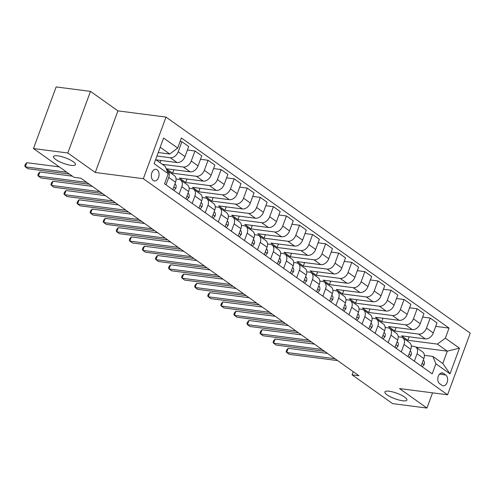 <?xml version="1.0" encoding="UTF-8"?>
<svg xmlns="http://www.w3.org/2000/svg" width="495" height="495" viewBox="0 0 495 495"><rect width="100%" height="100%" fill="white"/><g stroke="black" fill="none" stroke-linecap="round" stroke-linejoin="round"><path stroke-width="0.74" d="M71.187 165.361A11.725 2.914 20.2 0 1 59.146 161.488A11.725 2.914 20.2 0 1 53.497 156.562A11.725 2.914 20.2 0 1 57.81 155.857A11.725 2.914 20.2 0 1 69.851 159.737A11.725 2.914 20.2 0 1 75.5 164.662A11.725 2.914 20.2 0 1 71.187 165.361M402.608 400.752A11.725 2.914 20.2 0 1 390.567 396.872A11.725 2.914 20.2 0 1 384.912 391.953A11.725 2.914 20.2 0 1 389.225 391.248A11.725 2.914 20.2 0 1 401.272 395.128A11.725 2.914 20.2 0 1 406.921 400.047A11.725 2.914 20.2 0 1 402.608 400.752M153.24 180.471A5.86 3.836 97.4 0 0 154.452 180.96A5.86 3.836 97.4 0 0 158.827 176.597A5.86 3.836 97.4 0 0 157.162 169.816A5.86 3.836 97.4 0 0 155.95 169.333A5.86 3.836 97.4 0 0 151.575 173.689A5.86 3.836 97.4 0 0 153.24 180.471M90.486 91.377L67.821 152.992L95.263 172.483L117.934 110.874L90.486 91.377L56.139 86.941L33.474 148.556L73.984 177.328L80.852 178.212L358.955 375.736L352.087 374.845L392.597 403.623L426.944 408.059L432.543 392.838M117.934 110.874L166.011 117.086L470.25 333.166L447.579 394.781L143.346 178.695L166.011 117.086M445.76 375L443.458 373.366A5.68 3.719 97.4 0 0 442.289 372.896A5.68 3.719 97.4 0 0 438.05 377.122A5.68 3.719 97.4 0 0 439.659 383.693L441.961 385.327A5.68 3.719 97.4 0 0 443.13 385.797A5.68 3.719 97.4 0 0 447.375 381.571A5.68 3.719 97.4 0 0 445.76 375L439.486 374.189M445.339 338.159L459.453 348.183L450.017 373.824L435.903 363.8L432.859 356.431L442.79 363.485L447.325 351.159L437.394 344.105L445.339 338.159L449.045 328.08L181.399 137.987L177.693 148.061L169.748 154.013L160.194 147.232M155.665 159.551L165.212 166.339L168.257 173.708L164.55 183.781L432.197 373.874L435.903 363.8M168.257 173.708L154.143 163.684L163.579 138.037L177.693 148.061M67.821 152.992L33.474 148.556M95.263 172.483L143.346 178.695M447.579 394.781L399.496 388.569L426.944 408.059M353.251 371.683L352.087 374.845M414.334 361.189L417.062 353.77A7.326 5.235 -54.6 0 0 415.812 347.088L447.325 351.159L459.453 348.183M432.859 356.431L424.364 355.33M179.103 194.114L181.832 186.695A7.326 5.235 -54.6 0 0 180.576 180.013A7.326 5.235 -54.6 0 0 178.782 179.326L176.059 178.973M192.171 203.396L194.9 195.983A7.326 5.235 -54.6 0 0 193.644 189.294A7.326 5.235 -54.6 0 0 191.856 188.607L189.127 188.255M205.239 212.677L207.968 205.264A7.326 5.235 -54.6 0 0 206.712 198.575A7.326 5.235 -54.6 0 0 204.924 197.889L202.195 197.542M218.307 221.958L221.036 214.545A7.326 5.235 -54.6 0 0 219.78 207.863A7.326 5.235 -54.6 0 0 217.992 207.176L215.263 206.823M231.375 231.245L234.104 223.827A7.326 5.235 -54.6 0 0 232.854 217.144A7.326 5.235 -54.6 0 0 231.06 216.457L228.331 216.105M244.443 240.527L247.172 233.108A7.326 5.235 -54.6 0 0 245.922 226.425A7.326 5.235 -54.6 0 0 244.128 225.739L241.405 225.386M257.511 249.808L260.24 242.389A7.326 5.235 -54.6 0 0 258.99 235.707A7.326 5.235 -54.6 0 0 257.196 235.02L254.473 234.667M270.579 259.089L273.308 251.67A7.326 5.235 -54.6 0 0 272.058 244.988A7.326 5.235 -54.6 0 0 270.264 244.301L267.541 243.948M283.647 268.37L286.376 260.952A7.326 5.235 -54.6 0 0 285.126 254.269A7.326 5.235 -54.6 0 0 283.332 253.582L280.609 253.23M296.715 277.652L299.444 270.233A7.326 5.235 -54.6 0 0 298.194 263.55A7.326 5.235 -54.6 0 0 296.4 262.864L293.677 262.511M309.783 286.933L312.512 279.52A7.326 5.235 -54.6 0 0 311.262 272.832A7.326 5.235 -54.6 0 0 309.468 272.145L306.745 271.792M322.858 296.214L325.586 288.802A7.326 5.235 -54.6 0 0 324.33 282.113A7.326 5.235 -54.6 0 0 322.542 281.426L319.813 281.08M335.926 305.495L338.654 298.083A7.326 5.235 -54.6 0 0 337.398 291.4A7.326 5.235 -54.6 0 0 335.61 290.714L332.881 290.361M348.994 314.777L351.722 307.364A7.326 5.235 -54.6 0 0 350.466 300.682A7.326 5.235 -54.6 0 0 348.678 299.995L345.949 299.642M362.062 324.064L364.79 316.645A7.326 5.235 -54.6 0 0 363.534 309.963A7.326 5.235 -54.6 0 0 361.746 309.276L359.017 308.923M375.13 333.345L377.858 325.927A7.326 5.235 -54.6 0 0 376.608 319.244A7.326 5.235 -54.6 0 0 374.814 318.557L372.085 318.205M388.198 342.627L390.926 335.208A7.326 5.235 -54.6 0 0 389.676 328.525A7.326 5.235 -54.6 0 0 387.882 327.839L385.16 327.486M401.266 351.908L403.994 344.489A7.326 5.235 -54.6 0 0 402.744 337.807A7.326 5.235 -54.6 0 0 400.95 337.12L398.228 336.767M421.134 366.015L423.862 358.597A7.326 5.235 -54.6 0 0 422.606 351.914L415.812 347.088A7.326 5.235 -54.6 0 0 414.018 346.401L411.296 346.048M409.136 336.81L407.855 340.294L437.394 344.105M407.855 340.294L401.581 335.833L425.347 338.908A7.326 5.235 -54.6 0 0 433.292 332.956L436.998 322.882L430.204 318.056L422.65 317.078M396.068 327.529L394.787 331.007L418.553 334.082A7.326 5.235 -54.6 0 0 426.498 328.129L430.204 318.056M394.787 331.007L388.513 326.552L412.279 329.627A7.326 5.235 -54.6 0 0 420.224 323.674L423.93 313.601L417.137 308.775L409.582 307.797M383 318.248L381.719 321.725L405.485 324.8A7.326 5.235 -54.6 0 0 413.43 318.848L417.137 308.775M381.719 321.725L375.445 317.27L399.211 320.345A7.326 5.235 -54.6 0 0 407.156 314.393L410.862 304.32L404.068 299.494L396.514 298.516M369.932 308.967L368.651 312.444L392.417 315.519A7.326 5.235 -54.6 0 0 400.362 309.567L404.068 299.494M368.651 312.444L362.377 307.989L386.143 311.058A7.326 5.235 -54.6 0 0 394.088 305.112L397.794 295.039L391 290.212L383.446 289.235M356.858 299.685L355.583 303.163L379.349 306.232A7.326 5.235 -54.6 0 0 387.294 300.286L391 290.212M355.583 303.163L349.309 298.708L373.075 301.777A7.326 5.235 -54.6 0 0 381.02 295.831L384.726 285.751L377.933 280.925L370.378 279.953M343.79 290.404L342.509 293.882L366.281 296.951A7.326 5.235 -54.6 0 0 374.226 291.004L377.933 280.925M342.509 293.882L336.241 289.427L360.007 292.496A7.326 5.235 -54.6 0 0 367.952 286.549L371.658 276.47L364.864 271.644L357.31 270.672M330.722 281.123L329.441 284.6L353.207 287.669A7.326 5.235 -54.6 0 0 361.158 281.717L364.864 271.644M329.441 284.6L323.173 280.145L346.939 283.214A7.326 5.235 -54.6 0 0 354.884 277.262L358.59 267.189L351.796 262.362L344.242 261.385M317.654 271.835L316.373 275.319L340.139 278.388A7.326 5.235 -54.6 0 0 348.09 272.436L351.796 262.362M316.373 275.319L310.099 270.864L333.871 273.933A7.326 5.235 -54.6 0 0 341.816 267.981L345.522 257.907L338.722 253.081L331.174 252.103M304.586 262.554L303.305 266.038L327.071 269.107A7.326 5.235 -54.6 0 0 335.016 263.154L338.722 253.081M303.305 266.038L297.031 261.583L320.797 264.652A7.326 5.235 -54.6 0 0 328.748 258.699L332.454 248.626L325.654 243.8L318.106 242.822M291.518 253.273L290.237 256.757L314.003 259.826A7.326 5.235 -54.6 0 0 321.948 253.873L325.654 243.8M290.237 256.757L283.963 252.295L307.729 255.371A7.326 5.235 -54.6 0 0 315.68 249.418L319.386 239.345L312.586 234.519L305.038 233.541M278.45 243.992L277.169 247.469L300.935 250.544A7.326 5.235 -54.6 0 0 308.88 244.592L312.586 234.519M277.169 247.469L270.895 243.014L294.661 246.089A7.326 5.235 -54.6 0 0 302.606 240.137L306.312 230.064L299.518 225.237L291.963 224.26M265.382 234.71L264.101 238.188L287.867 241.263A7.326 5.235 -54.6 0 0 295.812 235.311L299.518 225.237M264.101 238.188L257.827 233.733L281.593 236.808A7.326 5.235 -54.6 0 0 289.538 230.856L293.244 220.782L286.45 215.956L278.895 214.978M252.314 225.429L251.033 228.907L274.799 231.982A7.326 5.235 -54.6 0 0 282.744 226.029L286.45 215.956M251.033 228.907L244.759 224.452L268.525 227.521A7.326 5.235 -54.6 0 0 276.47 221.574L280.176 211.501L273.382 206.675L265.827 205.697M239.246 216.148L237.965 219.625L261.731 222.694A7.326 5.235 -54.6 0 0 269.676 216.748L273.382 206.675M237.965 219.625L231.691 215.17L255.457 218.239A7.326 5.235 -54.6 0 0 263.402 212.293L267.108 202.214L260.314 197.387L252.759 196.416M226.178 206.867L224.897 210.344L248.663 213.413A7.326 5.235 -54.6 0 0 256.608 207.467L260.314 197.387M224.897 210.344L218.623 205.889L242.389 208.958A7.326 5.235 -54.6 0 0 250.334 203.012L254.04 192.932L247.246 188.106L239.691 187.135M213.104 197.585L211.829 201.063L235.595 204.132A7.326 5.235 -54.6 0 0 243.54 198.179L247.246 188.106M211.829 201.063L205.555 196.608L229.321 199.677A7.326 5.235 -54.6 0 0 237.266 193.724L240.972 183.651L234.178 178.825L226.623 177.847M200.036 188.298L198.755 191.782L222.521 194.851A7.326 5.235 -54.6 0 0 230.472 188.898L234.178 178.825M198.755 191.782L192.487 187.327L216.253 190.396A7.326 5.235 -54.6 0 0 224.198 184.443L227.904 174.37L221.11 169.544L213.555 168.566M186.968 179.017L185.687 182.5L209.453 185.569A7.326 5.235 -54.6 0 0 217.404 179.617L221.11 169.544M185.687 182.5L179.419 178.045L203.185 181.114A7.326 5.235 -54.6 0 0 211.13 175.162L214.836 165.089L208.042 160.262L200.487 159.285M173.9 169.736L172.619 173.219L196.385 176.288A7.326 5.235 -54.6 0 0 204.33 170.336L208.042 160.262M172.619 173.219L166.345 168.764L190.117 171.833A7.326 5.235 -54.6 0 0 198.062 165.881L201.768 155.807L194.968 150.981L187.419 150.004M162.341 164.297L183.317 167.007A7.326 5.235 -54.6 0 0 191.262 161.054L194.968 150.981M156.067 159.842L177.043 162.552A7.326 5.235 -54.6 0 0 184.994 156.599L188.7 146.526L181.9 141.7L180.118 141.471M156.965 156.005L170.249 157.726A7.326 5.235 -54.6 0 0 178.194 151.773L181.9 141.7M158.245 152.528L169.748 154.013M449.045 328.08L435.724 326.36M408.059 356.734L410.788 349.315A7.326 5.235 -54.6 0 0 409.538 342.633L402.744 337.807M394.991 347.453L397.72 340.034A7.326 5.235 -54.6 0 0 396.47 333.352L389.676 328.525M381.923 338.172L384.652 330.753A7.326 5.235 -54.6 0 0 383.402 324.07L376.608 319.244M368.855 328.89L371.584 321.472A7.326 5.235 -54.6 0 0 370.334 314.789L363.534 309.963M355.787 319.609L358.516 312.19A7.326 5.235 -54.6 0 0 357.266 305.508L350.466 300.682M342.719 310.322L345.448 302.909A7.326 5.235 -54.6 0 0 344.198 296.227L337.398 291.4M329.651 301.04L332.38 293.628A7.326 5.235 -54.6 0 0 331.124 286.939L324.33 282.113M316.583 291.759L319.312 284.347A7.326 5.235 -54.6 0 0 318.056 277.658L311.262 272.832M303.515 282.478L306.244 275.065A7.326 5.235 -54.6 0 0 304.988 268.377L298.194 263.55M290.447 273.197L293.176 265.778A7.326 5.235 -54.6 0 0 291.92 259.095L285.126 254.269M277.373 263.915L280.102 256.497A7.326 5.235 -54.6 0 0 278.852 249.814L272.058 244.988M264.305 254.634L267.034 247.215A7.326 5.235 -54.6 0 0 265.784 240.533L258.99 235.707M251.237 245.353L253.966 237.934A7.326 5.235 -54.6 0 0 252.716 231.252L245.922 226.425M238.169 236.072L240.898 228.653A7.326 5.235 -54.6 0 0 239.648 221.97L232.854 217.144M225.101 226.784L227.83 219.372A7.326 5.235 -54.6 0 0 226.58 212.689L219.78 207.863M212.033 217.503L214.762 210.09A7.326 5.235 -54.6 0 0 213.512 203.408L206.712 198.575M198.965 208.222L201.694 200.809A7.326 5.235 -54.6 0 0 200.444 194.12L193.644 189.294M185.897 198.94L188.626 191.528A7.326 5.235 -54.6 0 0 187.37 184.839L180.576 180.013M160.832 160.454L160.021 162.651M172.829 189.659L175.558 182.24A7.326 5.235 -54.6 0 0 174.302 175.558L167.508 170.732A7.326 5.235 -54.6 0 0 166.883 170.373M166.029 184.833L168.758 177.414A7.326 5.235 -54.6 0 0 167.508 170.732M442.79 363.485L450.017 373.824M422.229 366.795L424.159 364.598A4.857 3.465 -54.6 0 0 423.838 360.775L423.312 360.088M327.517 353.405L288.195 348.325L286.667 352.489L335.022 358.739M288.195 348.325L286.735 349.903L286.122 351.568L286.667 352.489L289.278 354.346L337.639 360.595M409.161 357.514L411.085 355.311A4.857 3.465 -54.6 0 0 410.77 351.493L410.244 350.807M314.449 344.124L275.127 339.044L273.593 343.208L321.954 349.458M275.127 339.044L273.667 340.622L273.054 342.286L273.593 343.208L276.21 345.065L324.571 351.314M396.093 348.232L398.017 346.03A4.857 3.465 -54.6 0 0 397.702 342.212L397.176 341.525M301.381 334.843L262.059 329.763L260.525 333.927L308.886 340.176M262.059 329.763L260.599 331.334L259.986 333.005L260.525 333.927L263.142 335.783L311.497 342.033M383.019 338.951L384.949 336.749A4.857 3.465 -54.6 0 0 384.634 332.931L384.108 332.244M288.313 325.561L248.991 320.482L247.457 324.646L295.818 330.889M248.991 320.482L247.531 322.053L246.918 323.718L247.457 324.646L250.074 326.502L298.429 332.745M369.951 329.67L371.881 327.467A4.857 3.465 -54.6 0 0 371.566 323.65L371.04 322.957M275.245 316.28L235.923 311.2L234.389 315.358L282.75 321.608M235.923 311.2L234.463 312.772L233.85 314.436L234.389 315.358L237.006 317.215L285.361 323.464M356.883 320.383L358.813 318.186A4.857 3.465 -54.6 0 0 358.498 314.368L357.972 313.675M262.177 306.999L222.855 301.919L221.321 306.077L269.682 312.326M222.855 301.919L221.389 303.491L220.776 305.155L221.321 306.077L223.932 307.933L272.293 314.183M343.815 311.101L345.745 308.905A4.857 3.465 -54.6 0 0 345.43 305.087L344.904 304.394M249.109 297.718L209.787 292.632L208.253 296.796L256.614 303.045M209.787 292.632L208.321 294.209L207.708 295.874L208.253 296.796L210.864 298.652L259.225 304.901M330.747 301.82L332.677 299.624A4.857 3.465 -54.6 0 0 332.362 295.806L331.829 295.113M236.041 288.43L196.713 283.35L195.185 287.515L243.546 293.764M196.713 283.35L195.253 284.928L194.64 286.593L195.185 287.515L197.796 289.371L246.157 295.62M317.679 292.539L319.609 290.342A4.857 3.465 -54.6 0 0 319.294 286.525L318.761 285.832M222.967 279.149L183.645 274.069L182.117 278.233L230.472 284.483M183.645 274.069L182.185 275.647L181.572 277.311L182.117 278.233L184.728 280.09L233.089 286.339M304.611 283.258L306.541 281.061A4.857 3.465 -54.6 0 0 306.226 277.237L305.693 276.55M209.899 269.868L170.577 264.788L169.049 268.952L217.404 275.201M170.577 264.788L169.117 266.366L168.504 268.03L169.049 268.952L171.66 270.808L220.021 277.058M291.543 273.976L293.473 271.774A4.857 3.465 -54.6 0 0 293.158 267.956L292.625 267.269M196.831 260.587L157.509 255.507L155.981 259.671L204.336 265.92M157.509 255.507L156.049 257.084L155.436 258.749L155.981 259.671L158.592 261.527L206.953 267.776M278.475 264.695L280.399 262.492A4.857 3.465 -54.6 0 0 280.083 258.675L279.557 257.988M183.763 251.305L144.441 246.225L142.907 250.39L191.268 256.639M144.441 246.225L142.981 247.797L142.368 249.468L142.907 250.39L145.524 252.246L193.885 258.495M265.407 255.414L267.331 253.211A4.857 3.465 -54.6 0 0 267.015 249.393L266.489 248.707M170.695 242.024L131.373 236.944L129.839 241.108L178.2 247.352M131.373 236.944L129.913 238.516L129.3 240.18L129.839 241.108L132.456 242.965L180.817 249.208M252.339 246.133L254.263 243.93A4.857 3.465 -54.6 0 0 253.947 240.112L253.421 239.419M157.627 232.743L118.305 227.663L116.77 231.821L165.132 238.07M118.305 227.663L116.845 229.235L116.232 230.899L116.77 231.821L119.388 233.677L167.743 239.927M239.264 236.845L241.195 234.649A4.857 3.465 -54.6 0 0 240.879 230.831L240.353 230.138M144.559 223.462L105.237 218.382L103.703 222.54L152.064 228.789M105.237 218.382L103.777 219.953L103.164 221.618L103.703 222.54L106.32 224.396L154.675 230.645M226.196 227.564L228.127 225.367A4.857 3.465 -54.6 0 0 227.811 221.55L227.285 220.857M131.491 214.18L92.169 209.094L90.635 213.258L138.996 219.508M92.169 209.094L90.703 210.672L90.09 212.336L90.635 213.258L93.252 215.115L141.607 221.364M213.128 218.283L215.059 216.086A4.857 3.465 -54.6 0 0 214.743 212.268L214.217 211.575M118.423 204.893L79.101 199.813L77.567 203.977L125.928 210.227M79.101 199.813L77.635 201.391L77.022 203.055L77.567 203.977L80.178 205.833L128.539 212.083M200.06 209.001L201.991 206.805A4.857 3.465 -54.6 0 0 201.675 202.987L201.143 202.294M105.355 195.612L66.027 190.532L64.498 194.696L112.86 200.945M66.027 190.532L64.567 192.11L63.954 193.774L64.498 194.696L67.11 196.552L115.471 202.802M186.992 199.72L188.923 197.524A4.857 3.465 -54.6 0 0 188.607 193.7L188.075 193.013M92.287 186.33L52.959 181.25L51.431 185.415L99.792 191.664M52.959 181.25L51.499 182.828L50.886 184.493L51.431 185.415L54.042 187.271L102.403 193.52M173.924 190.439L175.855 188.236A4.857 3.465 -54.6 0 0 175.539 184.418L175.007 183.732M72.344 176.164L39.891 171.969L38.363 176.133L86.718 182.383M39.891 171.969L38.431 173.547L37.818 175.211L38.363 176.133L40.974 177.99L89.335 184.239M59.276 166.883L26.823 162.688L25.295 166.852L66.782 172.21M26.823 162.688L25.363 164.26L24.75 165.93L25.295 166.852L27.906 168.708L69.399 174.067M418.553 334.082L425.347 338.908M405.485 324.8L412.279 329.627M392.417 315.519L399.211 320.345M379.349 306.232L386.143 311.058M366.281 296.951L373.075 301.777M353.207 287.669L360.007 292.496M340.139 278.388L346.939 283.214M327.071 269.107L333.871 273.933M314.003 259.826L320.797 264.652M300.935 250.544L307.729 255.371M287.867 241.263L294.661 246.089M274.799 231.982L281.593 236.808M261.731 222.694L268.525 227.521M248.663 213.413L255.457 218.239M235.595 204.132L242.389 208.958M222.521 194.851L229.321 199.677M209.453 185.569L216.253 190.396M196.385 176.288L203.185 181.114M183.317 167.007L190.117 171.833M170.249 157.726L177.043 162.552M426.498 328.129L433.292 332.956M417.062 353.77L423.862 358.597M403.994 344.489L410.788 349.315M413.43 318.848L420.224 323.674M390.926 335.208L397.72 340.034M400.362 309.567L407.156 314.393M377.858 325.927L384.652 330.753M387.294 300.286L394.088 305.112M364.79 316.645L371.584 321.472M374.226 291.004L381.02 295.831M351.722 307.364L358.516 312.19M361.158 281.717L367.952 286.549M338.654 298.083L345.448 302.909M348.09 272.436L354.884 277.262M325.586 288.802L332.38 293.628M335.016 263.154L341.816 267.981M312.512 279.52L319.312 284.347M321.948 253.873L328.748 258.699M299.444 270.233L306.244 275.065M308.88 244.592L315.68 249.418M286.376 260.952L293.176 265.778M295.812 235.311L302.606 240.137M273.308 251.67L280.102 256.497M282.744 226.029L289.538 230.856M260.24 242.389L267.034 247.215M269.676 216.748L276.47 221.574M247.172 233.108L253.966 237.934M256.608 207.467L263.402 212.293M234.104 223.827L240.898 228.653M243.54 198.179L250.334 203.012M221.036 214.545L227.83 219.372M230.472 188.898L237.266 193.724M207.968 205.264L214.762 210.09M217.404 179.617L224.198 184.443M194.9 195.983L201.694 200.809M204.33 170.336L211.13 175.162M181.832 186.695L188.626 191.528M191.262 161.054L198.062 165.881M168.758 177.414L175.558 182.24M178.194 151.773L184.994 156.599M441.033 373.057L443.458 373.366M422.142 363.268L424.097 364.66M423.219 360.335L423.838 360.775M409.074 353.987L411.029 355.379M410.151 351.054L410.77 351.493M396.006 344.706L397.961 346.098M397.083 341.773L397.702 342.212M382.938 335.424L384.893 336.817M384.015 332.492L384.634 332.931M369.864 326.143L371.825 327.535M370.947 323.21L371.566 323.65M356.796 316.862L358.757 318.248M357.879 313.929L358.498 314.368M343.728 307.574L345.689 308.967M344.811 304.648L345.43 305.087M330.66 298.293L332.621 299.685M331.743 295.36L332.362 295.806M317.592 289.012L319.553 290.404M318.669 286.079L319.294 286.525M304.524 279.731L306.485 281.123M305.601 276.798L306.226 277.237M291.456 270.449L293.417 271.842M292.533 267.517L293.158 267.956M278.388 261.168L280.343 262.56M279.465 258.235L280.083 258.675M265.32 251.887L267.275 253.279M266.397 248.954L267.015 249.393M252.252 242.606L254.207 243.998M253.329 239.673L253.947 240.112M239.184 233.324L241.139 234.71M240.261 230.392L240.879 230.831M226.11 224.043L228.071 225.429M227.193 221.11L227.811 221.55M213.042 214.756L215.003 216.148M214.125 211.823L214.743 212.268M199.974 205.475L201.935 206.867M201.057 202.542L201.675 202.987M186.906 196.193L188.867 197.585M187.989 193.26L188.607 193.7M173.838 186.912L175.799 188.304M174.914 183.979L175.539 184.418"/></g></svg>
